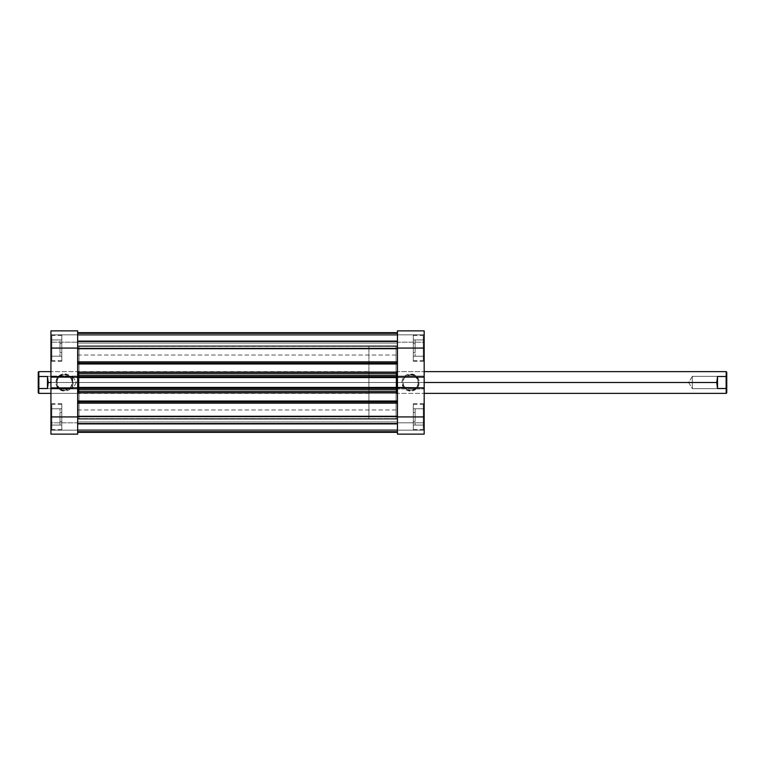 <?xml version="1.0" encoding="UTF-8"?>
<svg xmlns="http://www.w3.org/2000/svg" width="765" height="765" viewBox="0 0 765 765"><rect width="100%" height="100%" fill="white"/><g stroke="black" fill="none" stroke-linecap="round" stroke-linejoin="round"><path stroke-width="0.57" stroke-dasharray="3.83 2.87" d="M413.301 348.075L423.265 348.075L413.301 348.075L413.301 360.755L413.301 334.936L413.301 348.075L424.173 348.075L397.446 348.075L397.446 343.542L397.446 348.075L415.118 348.075L415.118 339.918L415.118 348.075L424.173 348.075L424.173 339.918L424.173 348.075L397.446 348.075L397.446 343.542L397.446 348.075L413.301 348.075L413.301 343.542L413.301 361.214L413.301 334.936L413.301 360.755L413.301 348.075L397.446 348.075L397.446 330.863L397.446 342.185L397.446 330.863L424.173 330.863L424.173 416.925L397.446 416.925L397.446 412.392L397.446 416.925L415.118 416.925L415.118 408.768L415.118 416.925L424.173 416.925L424.173 408.768L424.173 416.925L413.301 416.925L423.265 416.925L413.301 416.925L413.301 429.605L413.301 403.786L413.301 416.925L424.173 416.925L424.173 403.786L424.173 434.138L424.173 422.816L424.173 434.138L397.446 434.138L397.446 412.392L397.446 416.925L413.301 416.925L397.446 416.925L397.446 343.542L397.446 352.608L397.446 343.542L397.446 352.608L397.446 348.075L413.301 348.075L413.301 356.232L413.301 339.918L413.301 352.608L413.301 348.075L424.173 348.075L424.173 339.918L424.173 356.232L424.173 334.936L424.173 430.064L424.173 416.925L397.446 416.925L397.446 412.392L397.446 421.458L397.446 412.392L397.446 421.458L397.446 416.925L413.301 416.925L413.301 430.064L413.301 403.786L413.301 429.605L413.301 416.925L397.446 416.925L397.446 421.458L397.446 348.075L397.446 352.608L397.446 348.075L424.173 348.075L397.446 348.075L397.446 330.863L424.173 330.863L397.446 330.863L424.173 330.863L424.173 348.075L413.301 348.075L413.301 361.214L413.301 335.395L413.301 348.075L423.265 348.075L423.265 360.755L423.265 348.075L413.301 348.075L413.301 339.918L423.265 339.918L413.301 339.918L423.265 339.918L423.265 348.075L423.265 335.395L423.265 348.075L413.301 348.075L423.265 348.075L423.265 356.232L413.301 356.232L413.301 348.075L413.301 356.232L423.265 356.232L413.301 356.232L423.265 356.232L423.265 348.075L413.301 348.075L423.265 348.075L423.265 339.918L413.301 339.918L413.301 348.075M423.265 416.925L423.265 429.605L423.265 416.925L413.301 416.925L413.301 421.458L413.301 408.768L413.301 425.082L413.301 412.392L413.301 421.458L413.301 416.925L424.173 416.925L424.173 434.138L397.446 434.138L397.446 422.816L397.446 434.138L424.173 434.138L397.446 434.138L424.173 434.138L424.173 430.15L397.446 430.15L424.173 430.15L397.446 430.15L397.446 422.816L424.173 422.816L424.173 430.15L424.173 422.816L397.446 422.816L424.173 422.816L397.446 422.816L397.446 430.15L424.173 430.15L397.446 430.15L424.173 430.15L424.173 434.138L397.446 434.138L397.446 416.925L424.173 416.925L413.301 416.925L413.301 430.064L413.301 404.245L413.301 416.925L423.265 416.925L423.265 404.245L423.265 416.925L423.265 408.768L413.301 408.768L413.301 416.925L423.265 416.925L413.301 416.925L413.301 408.768L423.265 408.768L413.301 408.768L423.265 408.768L423.265 425.082L413.301 425.082L413.301 416.925L423.265 416.925L413.301 416.925L413.301 425.082L423.265 425.082L413.301 425.082L423.265 425.082L423.265 404.245L423.265 416.925M410.585 374.802A7.698 7.698 0 0 1 418.283 382.5A7.698 7.698 0 0 1 410.585 390.198L410.585 391.106A8.606 8.606 0 0 0 419.191 382.5A8.606 8.606 0 0 0 410.585 373.894L410.585 374.802A7.698 7.698 0 0 1 418.283 382.5A7.698 7.698 0 0 1 410.585 390.198A7.698 7.698 0 0 0 418.283 382.5A7.698 7.698 0 0 0 410.585 374.802A7.698 7.698 0 0 0 402.887 382.5A7.698 7.698 0 0 0 410.585 390.198A7.698 7.698 0 0 1 402.887 382.5A7.698 7.698 0 0 1 410.585 374.802L414.859 376.093L417.7 379.555L418.139 384.001L416.026 387.941L412.086 390.054L409.084 390.054L406.301 388.907L403.471 385.445L403.031 380.999L404.178 378.226L406.301 376.093L410.585 374.802L410.585 373.894L407.286 374.554L404.494 376.418L402.629 379.211L401.979 382.5L403.432 387.281L407.286 390.446L412.259 390.944L416.667 388.582L419.029 384.183L418.532 379.211L415.366 375.347L410.585 373.894A8.606 8.606 0 0 0 401.979 382.5A8.606 8.606 0 0 0 410.585 391.106L410.585 390.198A7.698 7.698 0 0 1 402.887 382.5A7.698 7.698 0 0 1 410.585 374.802M396.633 382.5L396.633 371.627L396.633 382.5L396.088 382.5L396.633 382.5L396.633 371.627L396.633 382.5L424.173 382.5L396.633 382.5L424.173 382.5L424.173 371.627L424.173 393.373L424.173 382.5L396.633 382.5L396.633 393.373L396.088 371.082L396.088 382.5L397.446 382.5L396.088 382.5L396.088 418.732L396.088 346.268L396.088 418.732L396.088 371.082L396.088 382.5L397.446 382.5L397.446 418.732L397.446 346.268L397.446 418.732L397.446 346.268L397.446 382.5L396.088 382.5L396.088 346.268L396.088 382.5L396.633 382.5L396.633 393.373L396.633 382.5M397.446 387.702L397.446 388.936L424.173 388.936L397.446 388.936L424.173 388.936L397.446 388.936L397.446 376.064L424.173 376.064L397.446 376.064L424.173 376.064L424.173 377.116L397.446 377.422L397.446 376.523L397.446 377.566L397.446 376.064L424.173 376.064L424.173 377.116L424.173 376.064L424.173 377.116L397.446 377.116L397.446 376.064L397.446 388.936L397.446 387.884L424.173 387.884L424.173 388.936L424.173 387.884L424.173 388.936L424.173 387.884L397.446 387.884L397.446 388.477L397.446 372.096L77.657 372.096L77.657 363.977L397.446 363.977L397.446 372.096L397.446 361.864L397.446 377.298M424.173 382.5L424.173 393.373L424.173 382.5L396.088 382.5L396.088 393.918L396.088 382.5L716.786 382.5L717.513 388.505L726.205 388.505L726.205 393.373L726.75 387.463L726.75 392.828L726.75 377.537L726.75 387.463L726.205 388.505L717.513 388.505L717.513 376.495L716.786 382.5L396.088 382.5L396.088 393.373L396.088 382.5L368.912 382.5L396.088 382.5L396.088 346.268L396.088 418.732L396.088 346.268L396.088 393.373L396.088 382.5L368.912 382.5L368.912 346.268L368.912 382.5L48.214 382.5L47.487 376.495L38.795 376.495L38.795 371.627L38.25 377.537L38.25 372.173L38.25 387.463L38.25 377.537L38.795 376.495L47.487 376.495L47.487 388.505L48.214 382.5L368.912 382.5L368.912 371.627L368.912 382.5L50.93 382.5L78.47 382.5L78.47 393.373L78.47 382.5L79.015 382.5L78.47 382.5L78.47 393.373L78.47 382.5L50.93 382.5L50.93 393.373L50.93 371.627L50.93 382.5L78.47 382.5L50.93 382.5L50.93 371.627L50.93 382.5L368.912 382.5L368.912 418.732L368.912 346.268L368.912 418.732L368.912 382.5L396.088 382.5L396.088 418.732L396.088 382.5L424.173 382.5M424.173 416.925L424.173 430.064L424.173 416.925L415.118 416.925L424.173 416.925L424.173 425.082L424.173 416.925M424.173 348.075L424.173 361.214L424.173 348.075L415.118 348.075L424.173 348.075L424.173 356.232L424.173 348.075M424.173 334.85L397.446 334.85L424.173 334.85L397.446 334.85L397.446 342.185L424.173 342.185L424.173 334.85L424.173 342.185L397.446 342.185L424.173 342.185L397.446 342.185L397.446 334.85L424.173 334.85L397.446 334.85L424.173 334.85L424.173 330.863L397.446 330.863L397.446 334.85L424.173 334.85L397.446 334.85L397.446 330.863L424.173 330.863L424.173 334.85M397.446 434.138L397.446 430.15L424.173 430.15L397.446 430.15L397.446 434.138M415.118 416.925L415.118 425.082L415.118 408.768L415.118 421.458L415.118 412.392L415.118 416.925L397.446 416.925L415.118 416.925L415.118 421.458L415.118 416.925M415.118 348.075L415.118 356.232L415.118 339.918L415.118 352.608L415.118 343.542L415.118 348.075L397.446 348.075L415.118 348.075L415.118 352.608L415.118 348.075M397.446 348.075L397.446 352.608L397.446 348.075L77.657 348.075L77.657 352.608L77.657 348.075L59.995 348.075L77.657 348.075L77.657 352.608L77.657 348.075L51.838 348.075L61.802 348.075L61.802 335.395L61.802 361.214L61.802 348.075L50.93 348.075L59.995 348.075L59.995 356.232L59.995 348.075L50.93 348.075L50.93 356.232L50.93 348.075L77.657 348.075L77.657 421.458L77.657 416.925L59.995 416.925L77.657 416.925L77.657 421.458L77.657 416.925L51.838 416.925L61.802 416.925L61.802 404.245L61.802 430.064L61.802 416.925L50.93 416.925L59.995 416.925L59.995 425.082L59.995 416.925L50.93 416.925L50.93 425.082L50.93 416.925L77.657 416.925L77.657 434.138L77.657 422.816L77.657 434.138L50.93 434.138L50.93 330.863L50.93 342.185L50.93 330.863L77.657 330.863L77.657 352.608L77.657 343.542L77.657 352.608L77.657 343.542L77.657 348.075L61.802 348.075L61.802 334.936L61.802 361.214L61.802 335.395L61.802 348.075L77.657 348.075L77.657 343.542L77.657 421.458L77.657 412.392L77.657 421.458L77.657 412.392L77.657 416.925L61.802 416.925L61.802 421.458L61.802 403.786L61.802 430.064L61.802 404.245L61.802 416.925L77.657 416.925L77.657 412.392L77.657 416.925L50.93 416.925L50.93 425.082L50.93 408.768L50.93 430.064L50.93 334.936L50.93 348.075L77.657 348.075L50.93 348.075L50.93 330.863L77.657 330.863L77.657 342.185L77.657 330.863L50.93 330.863L77.657 330.863L50.93 330.863L50.93 334.85L77.657 334.85L50.93 334.85L77.657 334.85L77.657 342.185L50.93 342.185L50.93 334.85L50.93 342.185L77.657 342.185L50.93 342.185L77.657 342.185L77.657 334.85L50.93 334.85L77.657 334.85L50.93 334.85L50.93 330.863L77.657 330.863L77.657 348.075L50.93 348.075L61.802 348.075L61.802 343.542L61.802 356.232L61.802 339.918L61.802 352.608L61.802 343.542L61.802 348.075L50.93 348.075L50.93 334.936L50.93 348.075L59.995 348.075L59.995 339.918L59.995 356.232L59.995 343.542L59.995 352.608L59.995 348.075L77.657 348.075L77.657 343.542L77.657 355.046L77.657 348.075L397.446 348.075L397.446 355.046L397.446 348.075L77.657 348.075L77.657 355.046L77.657 348.075L397.446 348.075L397.446 355.046L397.446 348.075L397.446 348.706L77.657 348.706L77.657 348.075L397.446 348.075L397.446 332.689L397.446 346.191L397.446 343.083L77.657 343.083L77.657 346.191L397.446 346.363L397.446 332.67L397.446 355.046L397.446 341.104L397.446 355.046L397.446 341.104L397.446 348.075L77.657 348.075L77.657 332.67L77.657 363.146L77.657 361.864L397.446 361.864L397.446 332.67L77.657 332.689L77.657 345.857L397.446 345.857L397.446 332.689L77.657 332.689L397.446 332.689L397.446 345.857L77.657 345.857L77.657 332.689L397.446 332.67L397.446 348.075L77.657 348.075L397.446 348.075L397.446 341.104L397.446 348.075L77.657 348.075L77.657 341.104L77.657 348.075L397.446 348.075L397.446 341.104L397.446 348.075M397.446 416.925L397.446 421.458L397.446 416.925L77.657 416.925L77.657 434.138L50.93 434.138L77.657 434.138L50.93 434.138L50.93 416.925L77.657 416.925L50.93 416.925L61.802 416.925L61.802 408.768L61.802 425.082L61.802 412.392L61.802 416.925L50.93 416.925L50.93 403.786L50.93 416.925L59.995 416.925L59.995 408.768L59.995 425.082L59.995 412.392L59.995 421.458L59.995 416.925L77.657 416.925L77.657 412.392L77.657 423.896L77.657 416.925L397.446 416.925L397.446 423.896L397.446 416.925L77.657 416.925L77.657 423.896L77.657 416.925L397.446 416.925L397.446 432.33L77.657 432.33L77.657 416.925L397.446 416.925L397.446 432.311L397.446 418.809L397.446 421.917L77.657 421.917L77.657 418.809L397.446 418.637L397.446 432.33L397.446 409.954L397.446 423.896L397.446 409.954L397.446 416.925L77.657 416.925L77.657 416.294L77.657 432.33L77.657 403.136L77.657 416.294L397.446 416.294L397.446 401.023L397.446 403.136L77.657 403.136L77.657 392.904L77.657 416.294L397.446 416.294L397.446 416.925L77.657 416.925L397.446 416.925L397.446 409.954L397.446 416.925L77.657 416.925L77.657 409.954L77.657 416.925L397.446 416.925L397.446 409.954L397.446 416.925M423.265 348.075L423.265 335.395L423.265 348.075M51.838 416.925L51.838 404.245L51.838 416.925L61.802 416.925L61.802 403.786L61.802 429.605L61.802 416.925L51.838 416.925L51.838 429.605L51.838 416.925L61.802 416.925L61.802 425.082L51.838 425.082L61.802 425.082L51.838 425.082L51.838 408.768L61.802 408.768L61.802 416.925L51.838 416.925L61.802 416.925L61.802 408.768L51.838 408.768L61.802 408.768L51.838 408.768L51.838 425.082L61.802 425.082L61.802 416.925L51.838 416.925L51.838 429.605L51.838 416.925M51.838 348.075L51.838 335.395L51.838 348.075L61.802 348.075L61.802 334.936L61.802 360.755L61.802 348.075L51.838 348.075L51.838 360.755L51.838 348.075L51.838 356.232L61.802 356.232L61.802 348.075L51.838 348.075L61.802 348.075L61.802 356.232L51.838 356.232L61.802 356.232L51.838 356.232L51.838 339.918L61.802 339.918L61.802 348.075L51.838 348.075L61.802 348.075L61.802 339.918L51.838 339.918L61.802 339.918L51.838 339.918L51.838 360.755L51.838 348.075M64.518 390.198A7.698 7.698 0 0 1 56.82 382.5A7.698 7.698 0 0 1 64.518 374.802L64.518 373.894A8.606 8.606 0 0 0 55.912 382.5A8.606 8.606 0 0 0 64.518 391.106L64.518 390.198A7.698 7.698 0 0 1 56.82 382.5A7.698 7.698 0 0 1 64.518 374.802A7.698 7.698 0 0 0 56.82 382.5A7.698 7.698 0 0 0 64.518 390.198A7.698 7.698 0 0 0 72.226 382.5A7.698 7.698 0 0 0 64.518 374.802A7.698 7.698 0 0 1 72.226 382.5A7.698 7.698 0 0 1 64.518 390.198L60.244 388.907L57.404 385.445L56.973 380.999L59.077 377.059L63.017 374.946L66.02 374.946L68.802 376.093L71.633 379.555L72.226 382.5L70.925 386.774L68.802 388.907L64.518 390.198L64.518 391.106L67.817 390.446L70.61 388.582L72.474 385.79L73.124 382.5L71.68 377.719L67.817 374.554L62.845 374.056L58.436 376.418L56.084 380.817L56.572 385.79L59.737 389.653L64.518 391.106A8.606 8.606 0 0 0 73.124 382.5A8.606 8.606 0 0 0 64.518 373.894L64.518 374.802A7.698 7.698 0 0 1 72.226 382.5A7.698 7.698 0 0 1 64.518 390.198M79.015 382.5L79.015 393.918L79.015 382.5L77.657 382.5L79.015 382.5L79.015 346.268L79.015 418.732L79.015 346.268L79.015 393.918L79.015 382.5L77.657 382.5L77.657 346.268L77.657 418.732L77.657 346.268L77.657 418.732L77.657 382.5L79.015 382.5L79.015 418.732L79.015 382.5L78.47 382.5L78.47 371.627L78.47 382.5L79.015 382.5L79.015 371.082L79.015 382.5M77.657 387.702L77.657 388.936L50.93 388.936L50.93 387.884L50.93 388.936L50.93 387.884L77.657 387.884L77.657 376.064L77.657 377.116L50.93 377.116L50.93 376.064L50.93 377.116L50.93 376.064L50.93 377.116L77.657 377.566L77.657 376.523L77.657 377.298M50.93 430.15L77.657 430.15L50.93 430.15L77.657 430.15L77.657 422.816L50.93 422.816L50.93 430.15L50.93 422.816L77.657 422.816L50.93 422.816L77.657 422.816L77.657 430.15L50.93 430.15L77.657 430.15L50.93 430.15L50.93 434.138L77.657 434.138L77.657 430.15L50.93 430.15L77.657 430.15L77.657 434.138L50.93 434.138L50.93 430.15M50.93 388.936L77.657 388.936L50.93 388.936L77.657 388.936L77.657 376.064L50.93 376.064L77.657 376.064L50.93 376.064L77.657 376.064L77.657 377.422L397.446 377.422L77.657 377.422L77.657 387.578L77.657 376.523L397.446 376.523L77.657 376.523L397.446 376.523L397.446 377.566L397.446 376.523L77.657 376.523L397.446 376.523L77.657 376.523L77.657 377.566L77.657 376.523L397.446 376.523L397.446 377.422L77.657 377.422L397.446 377.422L77.657 377.422L77.657 376.523L397.446 376.523L397.446 387.578L77.657 387.578L397.446 387.434L397.446 388.477L77.657 388.477L397.446 388.477L77.657 388.477L77.657 387.434L77.657 388.477L397.446 388.477L77.657 388.477L397.446 388.477L397.446 387.434L397.446 388.477L77.657 388.477L77.657 387.578L397.446 387.578L77.657 387.578L397.446 387.578L397.446 388.477L77.657 388.477L77.657 387.578L50.93 387.884L50.93 388.936M77.657 330.863L77.657 334.85L50.93 334.85L77.657 334.85L77.657 330.863M78.47 382.5L78.47 371.627L78.47 382.5M50.93 348.075L50.93 339.918L50.93 348.075M50.93 416.925L50.93 408.768L50.93 416.925M59.995 416.925L59.995 412.392L59.995 416.925M59.995 348.075L59.995 343.542L59.995 348.075M77.657 382.5L77.657 418.732L77.657 382.5L397.446 382.5L77.657 382.5L77.657 346.268L77.657 418.732L77.657 382.5L397.446 382.5L397.446 418.732L397.446 346.268L397.446 382.5L77.657 382.5L77.657 346.268L77.657 382.5M77.657 432.33L77.657 401.855L77.657 403.136L397.446 403.136L397.446 387.998L397.446 432.33L77.657 432.311L77.657 419.144L397.446 419.144L397.446 432.311L397.446 419.144L77.657 419.144L77.657 432.311L397.446 432.311L77.657 432.33L397.446 432.33L397.446 423.667L77.657 423.667L77.657 430.513L397.446 430.513L397.446 423.667L77.657 423.667L77.657 430.513L397.446 430.513L77.657 430.513L77.657 432.33L397.446 432.33L77.657 432.33L397.446 432.33L397.446 424.173L77.657 424.173L77.657 429.701L397.446 429.701L77.657 429.701L397.446 429.701L77.657 429.701L77.657 431.422L397.446 431.422L77.657 431.422L77.657 424.173L397.446 424.173L397.446 429.701L77.657 429.701L397.446 429.701L77.657 429.701L397.446 429.701L397.446 431.422L77.657 431.422L77.657 430.513L397.446 430.513L397.446 432.33L77.657 432.33L397.446 432.33L77.657 432.33L77.657 431.422L397.446 431.422L397.446 432.33M397.446 377.116L397.446 373.444L77.657 373.444L397.446 373.444L77.657 373.444L77.657 375.252L77.657 348.706L397.446 348.706L397.446 361.864L77.657 361.864L77.657 377.002L77.657 375.252L77.657 376.657L397.446 376.657L397.446 375.252L77.657 375.252L77.657 377.116M77.657 363.146L77.657 373.444L397.446 373.444L397.446 375.252L77.657 375.252L77.657 373.444L397.446 373.444L397.446 363.977L77.657 363.977L77.657 363.146M77.657 387.998L77.657 397.054L77.657 387.998M397.446 391.556L77.657 391.556L397.446 391.556L77.657 391.556L77.657 388.343L397.446 388.343L397.446 389.748L77.657 389.748L77.657 387.434L397.446 387.434L77.657 387.434L397.446 387.434L77.657 387.434L397.446 387.434L397.446 391.556L397.446 389.748L77.657 389.748L77.657 391.556L397.446 391.556L77.657 391.556L77.657 392.904L397.446 392.904L397.446 391.556L397.446 392.904L77.657 392.904L77.657 391.556L397.446 391.556M397.446 346.191L77.657 346.191L77.657 343.083L397.446 343.083L397.446 346.382L397.446 345.857L77.657 345.857L77.657 346.382L397.446 346.191L77.657 346.382L77.657 345.857L397.446 346.191M77.657 332.67L397.446 332.67L77.657 332.67L397.446 332.67L77.657 332.67L397.446 332.67L397.446 341.333L77.657 341.333L77.657 334.487L397.446 334.487L397.446 341.333L77.657 341.333L77.657 334.487L397.446 334.487L77.657 334.487L77.657 332.67L77.657 334.487L397.446 334.487L397.446 332.67L77.657 332.67L397.446 332.67L397.446 340.827L77.657 340.827L77.657 335.3L397.446 335.3L77.657 335.3L397.446 335.3L77.657 335.3L77.657 333.578L397.446 333.578L77.657 333.578L77.657 340.827L397.446 340.827L397.446 335.3L77.657 335.3L397.446 335.3L77.657 335.3L397.446 335.3L397.446 333.578L77.657 333.578L77.657 332.67L77.657 333.578L397.446 333.578L397.446 332.67L77.657 332.67L397.446 332.67M397.446 401.023L77.657 401.023L397.446 401.023M77.657 421.917L397.446 421.917L397.446 418.809L77.657 418.809L77.657 423.667L397.446 423.667L397.446 421.917L77.657 421.917L397.446 421.917L397.446 423.667L77.657 423.667L77.657 421.917M397.446 382.5L397.446 346.268L397.446 382.5M77.657 416.925L77.657 409.954L77.657 416.925M77.657 348.075L77.657 341.104L77.657 348.075M397.446 341.735L77.657 341.735L397.446 341.735L77.657 341.735L77.657 340.827L397.446 340.827L397.446 341.735L397.446 340.827L77.657 340.827L77.657 341.735L397.446 341.735M77.657 377.566L397.446 377.566L77.657 377.566L397.446 377.566L77.657 377.566L397.446 377.566L397.446 376.657L77.657 376.657L77.657 377.566M397.446 423.265L77.657 423.265L397.446 423.265L77.657 423.265L77.657 424.173L397.446 424.173L397.446 423.265L397.446 424.173L77.657 424.173L77.657 423.265L397.446 423.265M77.657 387.884L397.446 387.884M397.446 372.096L77.657 372.096L77.657 373.444L397.446 373.444L397.446 372.096M77.657 419.144L77.657 418.618L397.446 418.618L397.446 419.144L77.657 419.144L397.446 419.144L397.446 418.618L77.657 418.618L77.657 419.144M397.446 341.333L397.446 343.083L77.657 343.083L77.657 341.333L397.446 341.333L77.657 341.333L77.657 343.083L397.446 343.083L397.446 341.333M725.842 388.658L725.842 376.342L726.75 375.433L726.75 389.567L725.842 388.658L692.325 388.658L688.624 382.5L692.325 376.342L692.325 388.658L692.325 376.342L725.842 376.342L725.842 388.658L725.842 376.342L692.325 376.342L692.325 388.658L725.842 388.658L726.75 389.567L726.75 375.433L726.75 389.567L726.75 375.433L725.842 376.342L725.842 388.658M39.158 388.658L39.158 376.342L38.25 375.433L38.25 389.567L39.158 388.658L72.675 388.658L76.376 382.5L72.675 376.342L72.675 388.658L72.675 376.342L39.158 376.342L39.158 388.658L39.158 376.342L72.675 376.342L72.675 388.658L39.158 388.658L38.25 389.567L38.25 375.433L38.25 389.433L38.25 375.433L39.158 376.342L39.158 388.658M38.795 388.505L47.487 388.505L47.487 376.495L48.214 382.5L47.487 388.505L38.795 388.505L38.795 393.373L38.25 387.463L38.795 388.505M38.25 392.828L38.25 387.463L38.25 392.828M76.376 382.5L72.675 388.658L72.675 376.342L76.376 382.5M726.205 376.495L717.513 376.495L717.513 388.505L716.786 382.5L717.513 376.495L726.205 376.495L726.205 371.627L726.75 377.537L726.205 376.495M396.088 382.5L396.088 371.627L396.088 382.5M726.75 372.173L726.75 377.537L726.75 372.173M688.624 382.5L692.325 388.658L692.325 376.342L688.624 382.5M413.301 360.755L423.265 360.755M413.301 429.605L423.265 429.605M413.301 412.392L415.118 412.392M413.301 343.542L415.118 343.542M415.118 339.918L424.173 339.918M415.118 408.768L424.173 408.768M396.088 371.627L424.173 371.627L396.633 371.627L396.088 371.082M413.301 334.936L424.173 334.936M413.301 403.786L424.173 403.786M79.015 418.732L368.912 418.732M415.118 352.608L413.301 352.608M415.118 421.458L413.301 421.458M396.088 393.918L396.633 393.373L424.173 393.373L396.088 393.373M79.015 346.268L368.912 346.268M413.301 430.064L424.173 430.064M413.301 361.214L424.173 361.214M415.118 425.082L424.173 425.082M415.118 356.232L424.173 356.232M413.301 404.245L423.265 404.245M413.301 335.395L423.265 335.395M61.802 404.245L51.838 404.245M61.802 335.395L51.838 335.395M61.802 352.608L59.995 352.608M61.802 421.458L59.995 421.458M59.995 425.082L50.93 425.082M59.995 356.232L50.93 356.232M368.912 393.373L50.93 393.373L78.47 393.373L79.015 393.918M61.802 430.064L50.93 430.064M61.802 361.214L50.93 361.214M59.995 412.392L61.802 412.392M59.995 343.542L61.802 343.542M79.015 371.082L78.47 371.627L50.93 371.627L368.912 371.627M61.802 334.936L50.93 334.936M61.802 403.786L50.93 403.786M59.995 339.918L50.93 339.918M59.995 408.768L50.93 408.768M61.802 360.755L51.838 360.755M61.802 429.605L51.838 429.605M77.657 355.046L397.446 355.046L77.657 355.046M77.657 423.896L397.446 423.896L77.657 423.896M77.657 341.104L397.446 341.104L77.657 341.104M77.657 409.954L397.446 409.954L77.657 409.954M77.657 418.618L397.446 418.618L77.657 418.618M77.657 346.382L397.446 346.382L77.657 346.382"/><path stroke-width="1.15" d="M397.446 330.863L397.446 377.116L424.173 377.116L424.173 330.863L397.446 330.863L397.446 377.116L424.173 377.116L424.173 348.075L397.446 348.075L424.173 348.075L424.173 330.863L397.446 330.863M397.446 387.884L397.446 434.138L424.173 434.138L424.173 377.116L424.173 387.884L397.446 387.884L397.446 416.925L424.173 416.925L424.173 387.884L397.446 387.434L397.446 387.998M424.173 434.138L397.446 434.138L397.446 416.925L424.173 416.925L424.173 434.138M77.657 434.138L77.657 387.884L50.93 387.884L50.93 434.138L77.657 434.138L77.657 387.884L50.93 387.884L50.93 416.925L77.657 416.925L50.93 416.925L50.93 434.138L77.657 434.138M77.657 377.116L77.657 330.863L50.93 330.863L50.93 387.884L50.93 377.116L77.657 377.116L77.657 348.075L50.93 348.075L50.93 377.116L77.657 377.116L77.657 387.998M50.93 330.863L77.657 330.863L77.657 348.075L50.93 348.075L50.93 330.863M397.446 363.146L77.657 363.146L397.446 363.146M77.657 361.864L397.446 361.864L77.657 361.864M397.446 401.855L77.657 401.855L397.446 401.855M77.657 401.023L397.446 401.023L77.657 401.023M397.446 392.904L77.657 392.904L397.446 392.904M77.657 377.002L77.657 377.566L397.446 377.566L397.446 387.434L77.657 387.434L77.657 377.566L397.446 377.566L397.446 387.434L77.657 387.884M77.657 348.706L397.446 348.706L77.657 348.706M397.446 416.294L77.657 416.294L397.446 416.294M77.657 403.136L397.446 403.136L77.657 403.136M397.446 363.977L77.657 363.977L397.446 363.977M77.657 372.096L397.446 372.096L77.657 372.096M77.657 391.556L397.446 391.556L77.657 391.556M397.446 389.748L77.657 389.748L397.446 389.748M77.657 388.343L397.446 388.343L77.657 388.343M77.657 373.444L397.446 373.444L77.657 373.444M77.657 376.657L397.446 376.657L77.657 376.657M397.446 375.252L77.657 375.252L397.446 375.252M716.786 382.5L424.173 382.5L716.786 382.5L717.513 376.495L726.205 376.495L726.205 371.627L726.75 377.537L726.75 372.173L726.75 377.537L726.205 376.495L717.513 376.495L717.513 388.505L716.786 382.5L717.513 388.505L726.205 388.505L717.513 388.505L717.513 376.495L716.786 382.5M726.75 392.828L726.75 387.463L726.75 392.828L726.205 393.373L726.205 388.505L726.205 393.373L424.173 393.373M50.93 371.627L38.795 371.627L38.25 372.173L38.25 377.537L38.795 371.627L38.795 376.495L47.487 376.495L48.214 382.5L50.93 382.5L48.214 382.5L47.487 388.505L38.795 388.505L38.795 393.373L38.25 387.463L38.25 392.828L38.795 393.373L50.93 393.373M38.25 372.173L38.25 392.828M38.795 388.505L47.487 388.505L47.487 376.495L38.795 376.495L38.25 377.537L38.25 387.463L38.795 388.505M47.487 388.505L48.214 382.5L47.487 376.495L47.487 388.505M726.75 387.463L726.75 377.537L726.75 387.463L726.205 388.505L726.75 387.463M77.657 332.67L397.446 332.67M77.657 432.33L397.446 432.33M726.75 372.173L726.205 371.627L424.173 371.627"/></g></svg>
